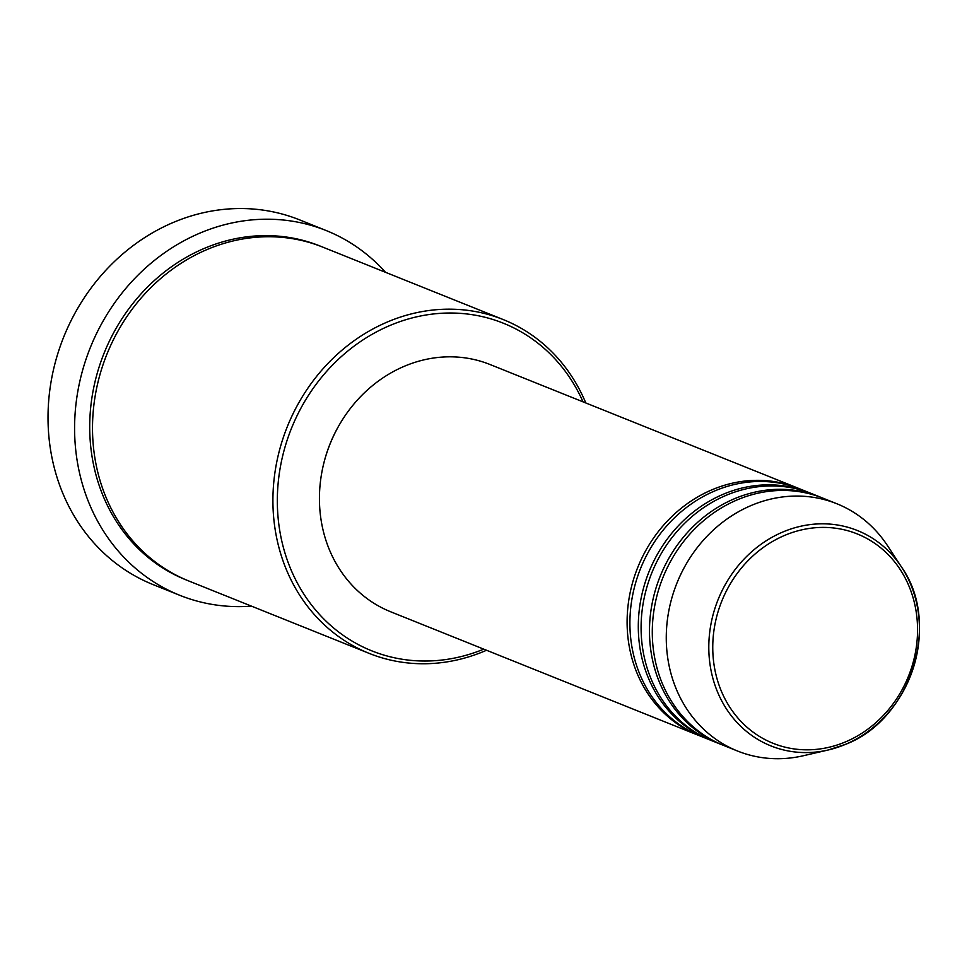 <?xml version="1.0" encoding="UTF-8"?>
<svg xmlns="http://www.w3.org/2000/svg" width="967" height="967" viewBox="0 0 967 967"><rect width="100%" height="100%" fill="white"/><g stroke="black" fill="none" stroke-linecap="round" stroke-linejoin="round"><path stroke-width="1.45" d="M699.794 735.863A133.241 118.82 -68.1 0 1 698.392 735.307A133.241 118.82 -68.1 0 1 627.329 614.069A133.241 118.82 -68.1 0 1 712.135 489.725A133.241 118.82 -68.1 0 1 797.666 488.021A133.241 118.82 -68.1 0 1 799.056 488.589M710.987 740.347A133.241 118.82 -68.1 0 1 709.585 739.803L701.184 736.431A133.241 118.82 -68.1 0 1 630.121 615.193A133.241 118.82 -68.1 0 1 714.939 490.849A133.241 118.82 -68.1 0 1 800.458 489.145L808.859 492.517A133.241 118.82 -68.1 0 1 810.249 493.085M709.585 739.803A133.241 118.82 -68.1 0 1 638.522 618.566A133.241 118.82 -68.1 0 1 723.328 494.222A133.241 118.82 -68.1 0 1 808.859 492.517M722.168 744.844A133.241 118.82 -68.1 0 1 720.766 744.288L712.377 740.927A133.241 118.82 -68.1 0 1 641.314 619.69A133.241 118.82 -68.1 0 1 726.12 495.346A133.241 118.82 -68.1 0 1 811.651 493.629L820.04 497.002A133.241 118.82 -68.1 0 1 821.442 497.57M720.766 744.288A133.241 118.82 -68.1 0 1 649.703 623.062A133.241 118.82 -68.1 0 1 734.521 498.706A133.241 118.82 -68.1 0 1 820.04 497.002M737.555 751.033L723.57 745.412A133.241 118.82 -68.1 0 1 652.507 624.186A133.241 118.82 -68.1 0 1 737.313 499.83A133.241 118.82 -68.1 0 1 822.844 498.126L836.83 503.747A133.241 118.82 -68.1 0 1 887.573 545.775L901.558 567.109A116.052 103.493 -68.1 0 1 845.376 744.397A116.052 103.493 -68.1 0 1 828.139 750.005A116.052 103.493 -68.1 0 1 711.277 671.63A116.052 103.493 -68.1 0 1 782.859 531.995A116.052 103.493 -68.1 0 1 901.558 567.109C941.532 623.328 911.059 719.472 845.448 744.385L828.139 750.005L803.275 755.759A133.241 118.82 -68.1 0 1 737.555 751.033A133.241 118.82 -68.1 0 1 666.493 629.795A133.241 118.82 -68.1 0 1 751.299 505.451A133.241 118.82 -68.1 0 1 836.83 503.747M583.041 401.861A176.538 157.44 111.9 0 0 390.003 325.456A176.538 157.44 111.9 0 0 284.346 550.948A176.538 157.44 111.9 0 0 483.766 649.147M486.522 650.247A179.862 160.401 -68.1 0 1 484.612 651.081A179.862 160.401 -68.1 0 1 369.152 653.378A179.862 160.401 -68.1 0 1 273.214 489.713A179.862 160.401 -68.1 0 1 387.707 321.854A179.862 160.401 -68.1 0 1 503.166 319.545A179.862 160.401 -68.1 0 1 585.797 402.961M326.169 230.545L299.601 219.872A196.519 175.257 111.9 0 0 173.444 222.386A196.519 175.257 111.9 0 0 48.35 405.802A196.519 175.257 111.9 0 0 153.161 584.624L179.741 595.285A196.519 175.257 -68.1 0 1 74.918 416.475A196.519 175.257 -68.1 0 1 200.024 233.059A196.519 175.257 -68.1 0 1 326.169 230.545A196.519 175.257 -68.1 0 1 385.482 272.295M369.152 653.378L188.734 580.962A179.862 160.401 -68.1 0 1 92.808 417.285A179.862 160.401 -68.1 0 1 207.301 249.426A179.862 160.401 -68.1 0 1 322.76 247.117L503.166 319.545M698.392 735.307L390.716 611.797A133.241 118.82 -68.1 0 1 319.654 490.559A133.241 118.82 -68.1 0 1 404.472 366.215A133.241 118.82 -68.1 0 1 489.991 364.499L797.666 488.021M323.341 465.175A129.904 115.847 -68.1 0 1 339.949 423.824M251.468 606.14A196.519 175.257 -68.1 0 1 179.741 595.285M784.769 535.355A112.825 100.616 111.9 0 0 717.369 679.922A112.825 100.616 111.9 0 0 845.545 741.87A112.825 100.616 111.9 0 0 912.945 597.304A112.825 100.616 111.9 0 0 784.769 535.355M187.344 580.381A179.862 160.401 -68.1 0 1 89.967 416.995A179.862 160.401 -68.1 0 1 204.508 248.301A179.862 160.401 -68.1 0 1 321.358 246.561"/></g></svg>
